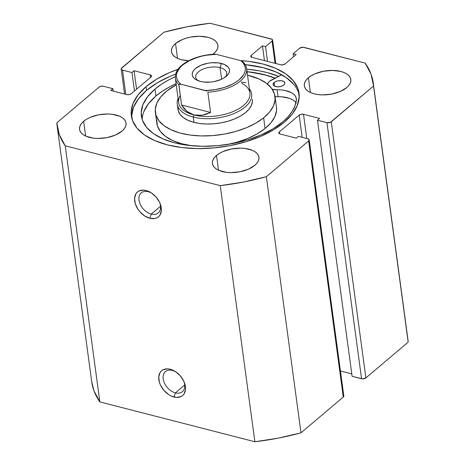 <?xml version="1.0" encoding="UTF-8"?>
<svg xmlns="http://www.w3.org/2000/svg" width="465" height="465" viewBox="0 0 465 465"><rect width="100%" height="100%" fill="white"/><g stroke="black" fill="none" stroke-linecap="round" stroke-linejoin="round"><path stroke-width="0.7" d="M148.225 191.702A13.136 8.835 -130.2 0 0 139.006 200.148A13.136 8.835 -130.2 0 0 151.253 214.115L149.846 218.277A16.263 10.939 49.8 0 1 134.681 200.985A16.263 10.939 49.8 0 1 146.097 190.528L148.225 191.702A13.136 8.835 49.8 0 1 151.793 193.208A13.136 8.835 -130.2 0 0 148.225 191.702L146.097 190.528L143.54 190.127L139.029 190.97L137.251 192.179L135.879 193.853L134.571 198.346L135.303 203.757L137.966 209.267L139.901 211.796L144.621 215.911L149.846 218.277L154.787 218.527L156.914 217.835L158.693 216.626L160.065 214.946L161.372 210.459L160.64 205.048L159.53 202.246L156.042 197.009L151.323 192.894L146.097 190.528A16.263 10.939 49.8 0 1 151.189 192.806A16.263 10.939 49.8 0 1 159.943 203.153A16.263 10.939 49.8 0 1 149.846 218.277L151.253 214.115A13.136 8.835 49.8 0 1 140.331 204.495A13.136 8.835 49.8 0 1 141.255 192.876A13.136 8.835 49.8 0 1 148.225 191.702M172.393 370.448A13.136 8.835 -130.2 0 0 163.174 378.894A13.136 8.835 -130.2 0 0 175.421 392.855L174.015 397.017A16.263 10.939 49.8 0 1 158.85 379.731A16.263 10.939 49.8 0 1 170.266 369.274L172.393 370.448A13.136 8.835 49.8 0 1 175.962 371.948A13.136 8.835 -130.2 0 0 172.393 370.448L170.266 369.274L167.708 368.873L163.198 369.71L161.419 370.919L160.047 372.599L158.739 377.086L159.472 382.503L160.582 385.299L164.069 390.542L168.783 394.657L171.387 396.087L176.572 397.418L181.083 396.575L182.861 395.372L184.227 393.692L185.535 389.199L185.425 386.56L183.698 380.992L180.211 375.749L175.491 371.634L170.266 369.274A16.263 10.939 49.8 0 1 175.357 371.547A16.263 10.939 49.8 0 1 184.105 381.893A16.263 10.939 49.8 0 1 174.015 397.017L175.421 392.855A13.136 8.835 49.8 0 1 164.5 383.236A13.136 8.835 49.8 0 1 165.424 371.622A13.136 8.835 49.8 0 1 172.393 370.448M184.704 385.003L175.421 392.855L184.704 385.003M160.535 206.262L151.253 214.115L160.535 206.262M247.049 71.668A84.601 43.065 172.3 0 1 275.111 78.149L264.428 74.691L247.049 71.668M278.68 76.347A89.135 45.372 -7.7 0 0 246.712 69.157L259.604 70.895L266.986 72.523L278.68 76.347M146.062 86.676A84.601 43.065 172.3 0 1 178.037 69.262L169.615 72.563L156.717 79.131L146.062 86.676L146.568 90.413L146.062 86.676L138.07 94.907L133.037 103.503L131.159 112.135L132.513 120.47L137.041 128.189L144.574 134.995L154.822 140.628L167.388 144.871L181.792 147.562L197.48 148.591L213.848 147.928L230.268 145.591L246.107 141.68L260.755 136.332L273.658 129.758L284.307 122.214A84.601 43.065 172.3 0 1 192.923 148.469A84.601 43.065 172.3 0 1 131.345 115.779A84.601 43.065 172.3 0 1 146.062 86.676M240.579 60.584A84.601 43.065 172.3 0 1 299.024 93.11A84.601 43.065 172.3 0 1 284.307 122.214L292.305 113.983L297.338 105.392L299.216 96.761L297.862 88.426L293.328 80.707L285.795 73.894L275.547 68.262L262.981 64.019L248.577 61.334L240.579 60.584M298.367 92.157L299.198 94.988A84.601 43.065 -7.7 0 0 245.224 64.647L263.486 67.756L276.053 71.999L286.3 77.632L293.834 84.438M131.665 115.866L133.542 107.235L138.57 98.644L146.568 90.413L157.222 82.869L170.12 76.295L175.66 74.051A84.601 43.065 -7.7 0 0 146.568 90.413A84.601 43.065 -7.7 0 0 131.682 117.639M308.4 77.742A23.459 11.939 172.3 0 1 333.736 70.459A23.459 11.939 172.3 0 1 350.813 79.521A23.459 11.939 172.3 0 1 346.733 87.594L340.2 91.506L331.748 94.075L322.658 94.907L318.31 94.622L314.317 93.878L310.829 92.698L307.987 91.134L305.9 89.251L304.645 87.106L304.267 84.799L304.79 82.404L306.185 80.021L308.4 77.742L311.352 75.65L314.933 73.825L323.384 71.255L332.475 70.424L340.816 71.459L344.303 72.633L347.146 74.197L349.232 76.086L350.488 78.225L350.866 80.538L350.343 82.927L348.948 85.31L346.733 87.594A23.459 11.939 172.3 0 1 321.391 94.872A23.459 11.939 172.3 0 1 304.319 85.81A23.459 11.939 172.3 0 1 308.4 77.742L310.399 92.506L308.4 77.742M175.526 43.588A23.459 11.939 172.3 0 1 200.863 36.305A23.459 11.939 172.3 0 1 217.934 45.367A23.459 11.939 172.3 0 1 213.854 53.44L212.755 54.3A23.459 11.939 172.3 0 0 213.854 53.44L216.068 51.156L217.463 48.773L217.986 46.384L217.608 44.07L216.353 41.931L214.266 40.042L211.424 38.479L207.942 37.305L199.595 36.27L190.505 37.101L186.116 38.188L182.053 39.67L175.526 43.588L177.52 58.352L175.526 43.588L173.306 45.866L171.911 48.25L171.393 50.644L171.765 52.952L173.021 55.097L175.113 56.98L177.95 58.544L181.437 59.723L188.72 60.729A23.459 11.939 172.3 0 1 171.44 51.656A23.459 11.939 172.3 0 1 175.526 43.588M216.521 155.455A23.459 11.939 172.3 0 1 241.858 148.172A23.459 11.939 172.3 0 1 258.929 157.234A23.459 11.939 172.3 0 1 254.849 165.308L248.322 169.219L239.864 171.788L230.774 172.62L226.426 172.335L218.945 170.411L216.109 168.847L214.016 166.964L212.761 164.819L212.389 162.512L212.906 160.117L214.301 157.734L216.521 155.455L219.474 153.363L223.049 151.538L231.506 148.969L240.591 148.137L244.945 148.422L252.419 150.346L255.262 151.91L257.348 153.799L258.61 155.938L258.982 158.245L258.464 160.64L257.069 163.023L254.849 165.308A23.459 11.939 172.3 0 1 229.512 172.585A23.459 11.939 172.3 0 1 212.441 163.523A23.459 11.939 172.3 0 1 216.521 155.455L218.515 170.219L216.521 155.455M83.642 121.301A23.459 11.939 172.3 0 1 108.979 114.018A23.459 11.939 172.3 0 1 126.05 123.08A23.459 11.939 172.3 0 1 121.97 131.153L115.442 135.065L106.985 137.634L97.9 138.465L93.546 138.181L86.072 136.257L83.229 134.693L81.142 132.81L79.887 130.665L79.509 128.357L80.027 125.963L81.422 123.58L83.642 121.301L86.595 119.209L90.169 117.383L98.627 114.814L107.717 113.983L112.065 114.268L119.546 116.192L122.382 117.755L124.475 119.645L125.73 121.784L126.102 124.091L125.585 126.486L124.19 128.869L121.97 131.153A23.459 11.939 172.3 0 1 96.633 138.43A23.459 11.939 172.3 0 1 79.562 129.369A23.459 11.939 172.3 0 1 83.642 121.301L85.636 136.065L83.642 121.301M91.721 381.765L93.942 390.763L99.859 401.905L254.878 441.75L278.244 438.135L300.989 432.816L343.275 397.046L343.757 396.424L343.327 395.262M340.438 370.989L351.784 373.906L340.438 370.989M309.19 139.866A3.127 1.593 172.3 0 1 308.65 140.941L343.275 397.046L300.989 432.816L266.364 176.706L308.65 140.941L343.275 397.046A3.127 1.593 -7.7 0 0 343.821 395.971L309.19 139.866A3.127 1.593 172.3 0 0 307.859 138.791L298.402 136.355L296.286 138.152L280.186 134.013A3.127 1.593 172.3 0 1 278.855 132.938A3.127 1.593 172.3 0 1 279.395 131.862L279.663 133.833L279.395 131.862L299.187 115.122A3.127 1.593 172.3 0 1 303.511 114.285L306.784 138.512L303.511 114.285L319.606 118.424L317.485 120.22L352.115 376.325L317.485 120.22L326.942 122.65L361.567 378.754L352.115 376.325L362.683 378.894L365.891 377.917L408.177 342.153L365.891 377.917L331.266 121.813L373.552 86.042L371.058 74.237L365.141 63.095L302.872 47.238L299.663 48.215L293.124 53.742L296.193 54.533L285.062 63.949L283.063 64.809L280.738 64.786L252.117 57.428L250.827 56.527L251.333 55.277L262.463 45.861L265.527 46.651L272.066 41.118L272.548 40.496L272.118 39.333L210.122 23.25L186.756 26.865L164.011 32.184L121.243 68.576L121.673 69.738L122.516 70.105L131.967 72.534L134.089 70.738L150.189 74.877L151.48 75.778L150.974 77.027L131.188 93.767L129.189 94.633L126.864 94.604L110.763 90.466L112.885 88.676L103.433 86.246L101.108 86.217L99.109 87.083L56.823 122.847L59.317 134.652L65.234 145.795L220.247 185.64L243.619 182.024L266.364 176.706L308.65 140.941L309.149 139.692L307.859 138.791L298.402 136.355L296.286 138.152L280.186 134.013L278.895 133.112L279.395 131.862L299.187 115.122L301.186 114.262L303.511 114.285L319.606 118.424L317.485 120.22L326.942 122.65L330.394 122.33L373.552 86.042L408.177 342.153A159.507 81.195 -7.7 0 0 407.886 339.183L373.255 83.072A159.507 81.195 172.3 0 1 373.552 86.042L408.177 342.153M275.78 63.507L272.612 40.042A3.127 1.593 172.3 0 0 271.275 38.967L210.122 23.25A159.507 81.195 172.3 0 0 164.011 32.184L121.725 67.954A3.127 1.593 172.3 0 0 121.179 69.029A3.127 1.593 172.3 0 0 122.516 70.105L131.967 72.534L134.089 70.738L150.189 74.877L150.532 77.405L150.189 74.877A3.127 1.593 172.3 0 1 151.52 75.952A3.127 1.593 172.3 0 1 150.974 77.027L131.188 93.767A3.127 1.593 172.3 0 1 126.864 94.604L110.763 90.466L112.885 88.676L103.433 86.246A3.127 1.593 172.3 0 0 99.109 87.083L56.823 122.847A159.507 81.195 172.3 0 0 57.114 125.817L91.745 381.928A159.507 81.195 -7.7 0 0 99.859 401.905L65.234 145.795L220.247 185.64L254.878 441.75L99.859 401.905L65.234 145.795A159.507 81.195 172.3 0 1 57.114 125.817M373.255 83.072A159.507 81.195 172.3 0 0 365.141 63.095L303.988 47.378A3.127 1.593 172.3 0 0 299.663 48.215L293.124 53.742L296.193 54.533L285.062 63.949A3.127 1.593 172.3 0 1 280.738 64.786L252.117 57.428A3.127 1.593 172.3 0 1 250.786 56.352A3.127 1.593 172.3 0 1 251.333 55.277L262.463 45.861L265.527 46.651L272.066 41.118L275.071 63.327L272.066 41.118A3.127 1.593 172.3 0 0 272.612 40.042M113.216 91.094L112.885 88.676L113.216 91.094M136.588 89.199L134.089 70.738L136.588 89.199M134.466 90.995L131.967 72.534L134.466 90.995M125.788 94.331L122.516 70.105L125.788 94.331M299.187 115.122L302.186 137.332L299.187 115.122M267.52 61.386L265.527 46.651L267.52 61.386M264.451 60.601L262.463 45.861L264.451 60.601M251.594 57.247L251.333 55.277L251.594 57.247M293.537 56.777L293.124 53.742L293.537 56.777M365.891 377.917L331.266 121.813A3.127 1.593 172.3 0 1 326.942 122.65L361.567 378.754A3.127 1.593 -7.7 0 0 365.891 377.917M159.646 202.49A13.136 8.835 49.8 0 1 158.222 212.935A13.136 8.835 49.8 0 1 151.253 214.115A13.136 8.835 -130.2 0 0 159.646 202.49M183.815 381.236A13.136 8.835 49.8 0 1 182.39 391.681A13.136 8.835 49.8 0 1 175.421 392.855A13.136 8.835 -130.2 0 0 183.815 381.236M254.878 441.75A159.507 81.195 -7.7 0 0 300.989 432.816L266.364 176.706A159.507 81.195 172.3 0 1 220.247 185.64L254.878 441.75M177.938 107.374L178.357 111.094L180.188 114.559L183.367 117.639L187.767 120.208L193.225 122.179L199.52 123.458L206.425 124.016L213.662 123.812L220.956 122.87L228.03 121.22L234.61 118.924L240.446 116.07L245.311 112.774A37.531 19.106 172.3 0 1 204.862 123.957A37.531 19.106 172.3 0 1 177.996 109.473L177.27 104.137A37.531 19.106 172.3 0 1 178.089 98.522A37.531 19.106 -7.7 0 0 193.26 117.046L193.963 114.96A35.968 18.309 172.3 0 1 180.281 95.511M275.007 96.36A60.363 30.725 172.3 0 0 247.525 75.173L259.284 79.091L266.364 83.223L271.473 88.176L274.426 93.75L275.094 99.737L273.467 105.91L269.595 112.019L263.638 117.837L265.079 128.509A60.363 30.725 -7.7 0 0 276.448 107.031L275.007 96.36A60.363 30.725 172.3 0 1 263.638 117.837A60.363 30.725 172.3 0 1 198.578 135.827A60.363 30.725 172.3 0 1 155.368 112.536A60.363 30.725 172.3 0 1 166.737 91.053A60.363 30.725 172.3 0 1 176.235 84.81L166.737 91.053L160.774 96.871L156.908 102.986L155.275 109.153L155.949 115.14L158.896 120.714L164.011 125.666L171.085 129.799L179.862 132.961L189.993 135.03L201.089 135.919L212.732 135.6L224.467 134.083L235.842 131.426L246.427 127.736L255.814 123.144L263.638 117.837L265.079 128.509L271.037 122.69L274.908 116.576L276.541 110.408L276.431 106.886M247.06 71.755A84.444 42.989 172.3 0 1 274.989 78.213L266.05 75.22L251.873 72.331L247.06 71.755M156.717 119.825L157.391 125.812L160.338 131.386L165.453 136.338L172.532 140.471L181.304 143.633L191.725 145.737A60.363 30.725 -7.7 0 1 156.81 123.202L155.368 112.536M227.629 144.429L237.29 142.098L247.874 138.401L257.255 133.815L265.079 128.509A60.363 30.725 -7.7 0 1 227.623 144.429M252.379 99.417A37.531 19.106 172.3 0 1 245.311 112.774L249.019 109.153L251.426 105.352L252.437 101.521L252.367 99.33M225.316 77.062A15.636 7.963 -7.7 0 0 220.055 67.628L221.462 63.467A18.769 9.55 172.3 0 1 226.612 76.004A18.769 9.55 172.3 0 1 200.258 81.398L203.449 81.997L210.564 82.078L214.202 81.561L220.968 79.503L223.828 78.044L227.966 74.545L229.082 72.639L229.495 70.727L229.199 68.878L228.193 67.163L224.246 64.408L218.265 62.868L211.156 62.787L207.512 63.304L200.752 65.362L195.527 68.489L193.754 70.314L192.638 72.22L192.219 74.138L192.522 75.987L193.527 77.696L195.195 79.207L200.258 81.398A18.769 9.55 172.3 0 1 196.619 80.056A18.769 9.55 172.3 0 1 197.055 67.344A18.769 9.55 172.3 0 1 221.462 63.467L220.055 67.628A15.636 7.963 172.3 0 1 226.717 73.005A15.636 7.963 172.3 0 1 225.316 77.062M221.619 79.213L220.055 67.628L221.619 79.213M241.573 83.159A35.968 18.309 172.3 0 1 240.736 107.525A35.968 18.309 172.3 0 1 193.963 114.96L193.26 117.046A37.531 19.106 -7.7 0 0 237.382 111.995A37.531 19.106 -7.7 0 0 249.38 88.885A37.531 19.106 172.3 0 1 251.658 94.081A37.531 19.106 172.3 0 1 232.901 113.989A37.531 19.106 172.3 0 1 193.26 117.046L193.981 122.376L193.26 117.046A37.531 19.106 172.3 0 1 177.27 104.137M243.183 62.287A35.968 18.309 172.3 0 1 246.648 68.681C246.27 66.059 244.979 63.705 242.771 61.624L240.841 60.653L242.928 62.694L244.387 64.926L245.183 67.303L245.311 69.779L244.759 72.313L243.544 74.848L239.225 79.724L236.203 81.968L232.686 84.031L224.444 87.432L215.138 89.658L205.501 90.541L206.756 91.03L180.879 84.212L178.874 84.415L181.565 104.991L184.064 108.56L186.994 111.449L190.313 113.594L193.963 114.96A35.968 18.309 -7.7 0 0 231.954 112.036A35.968 18.309 -7.7 0 0 249.926 92.959L246.648 68.681A35.968 18.309 172.3 0 1 207.843 92.175L210.587 112.449L202.008 115.303L193.963 114.96L186.994 111.449L181.565 104.991L178.822 84.711A35.968 18.309 172.3 0 1 175.357 78.318L178.641 102.596A35.968 18.309 -7.7 0 0 193.963 114.96L197.881 115.535L202.008 115.303L206.262 114.268L210.587 112.449L207.843 92.175A35.968 18.309 -7.7 0 0 246.717 69.401M242.782 61.63L240.841 60.653L216.219 54.324L240.841 60.653A34.718 17.67 172.3 0 1 239.225 79.724A34.718 17.67 172.3 0 1 205.501 90.541L180.879 84.212L178.793 82.171L177.334 79.939L176.531 77.562L176.404 75.086L176.956 72.552L180.031 67.53L182.495 65.141L189.028 60.834L197.276 57.433L201.839 56.16L206.576 55.207L216.219 54.324L215.004 54.178M241.3 82.073L245.927 82.561M181.565 104.991L210.587 112.449L181.565 104.991M175.288 77.597A35.968 18.309 -7.7 0 0 178.822 84.711L179.612 84.072L180.879 84.212A34.718 17.67 172.3 0 1 182.495 65.141A34.718 17.67 172.3 0 1 216.219 54.324M198.148 80.736A15.636 7.963 172.3 0 1 195.724 77.196A15.636 7.963 172.3 0 1 203.536 68.901A15.636 7.963 172.3 0 1 220.055 67.628A15.636 7.963 -7.7 0 0 200.421 70.413A15.636 7.963 -7.7 0 0 198.148 80.736M274.123 82.491A5.94 3.023 172.3 0 1 280.54 80.648A5.94 3.023 172.3 0 1 284.865 82.944A5.94 3.023 172.3 0 1 283.83 84.99L284.749 83.805L284.783 82.613L283.935 81.596L281.319 80.712L277.919 80.852L275.774 81.503L274.123 82.491L273.071 84.281L273.49 85.409L274.734 86.281L277.733 86.845L281.145 86.356L283.83 84.99A5.94 3.023 172.3 0 1 277.413 86.833A5.94 3.023 172.3 0 1 273.089 84.537A5.94 3.023 172.3 0 1 274.123 82.491L274.629 86.234L274.123 82.491M154.99 89.082A78.172 39.792 172.3 0 1 175.27 76.696L169.126 79.695L161.535 84.194L154.99 89.082L155.932 96.017L154.99 89.082L147.603 96.685L142.953 104.625L141.221 112.6L142.47 120.301L146.655 127.439L153.619 133.728L163.087 138.93L174.701 142.854L188.005 145.336L202.502 146.289L217.626 145.679L232.796 143.522L247.432 139.901L260.97 134.96L272.885 128.886L282.732 121.917A78.172 39.792 172.3 0 1 198.288 146.179A78.172 39.792 172.3 0 1 141.395 115.971A78.172 39.792 172.3 0 1 154.99 89.082M143.894 111.565L148.544 103.619L155.932 96.017L162.471 91.128L170.068 86.63L176.084 83.683A78.172 39.792 -7.7 0 0 155.932 96.017A78.172 39.792 -7.7 0 0 142.162 119.4M267.491 84.665L268.084 82.927L269.59 81.253L281.749 74.795L271.868 79.788A11.573 5.888 172.3 0 0 267.567 84.165M277.123 89.78A11.573 5.888 172.3 0 1 272.223 89.21L277.123 89.78A23.145 11.782 172.3 0 1 296.344 98.754A23.145 11.782 172.3 0 1 296.356 100.318A78.172 39.792 172.3 0 1 282.732 121.917L288.102 116.727L292.212 111.333L294.979 105.828L296.356 100.318L296.234 98.156L295.345 96.11L293.711 94.261L291.392 92.675L285.033 90.46L281.209 89.919L277.123 89.78L278.058 96.714L277.123 89.78M275.03 96.534A11.573 5.888 -7.7 0 0 278.058 96.714L274.902 96.517M295.955 102.585A23.145 11.782 -7.7 0 0 278.058 96.714L282.15 96.854L289.41 98.324L292.334 99.609L294.647 101.201L296.281 103.05M124.562 94.011L121.185 69.053M215.068 54.173C207.919 54.469 201.124 55.783 194.69 58.113C189.743 59.939 185.605 62.2 182.268 64.891C178.938 67.564 174.898 71.837 175.357 78.318"/></g></svg>
